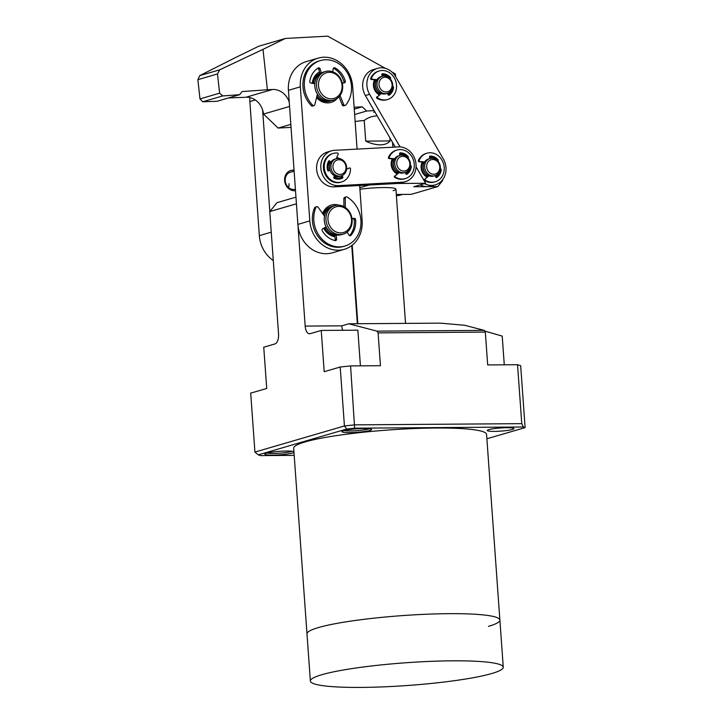 <?xml version="1.0" encoding="UTF-8"?>
<svg xmlns="http://www.w3.org/2000/svg" width="723" height="723" viewBox="0 0 723 723"><rect width="100%" height="100%" fill="white"/><g stroke="black" fill="none" stroke-linecap="round" stroke-linejoin="round"><path stroke-width="1.08" d="M293.99 452.517A14.876 1.753 -4.1 0 1 272.634 455.129A14.876 1.753 -4.1 0 1 264.898 453.927A14.876 1.753 -4.1 0 1 286.651 451.035A14.876 1.753 -4.1 0 1 293.927 451.595M267.031 453.05A13.385 1.582 175.9 0 0 273.231 453.448A13.385 1.582 175.9 0 0 292.119 451.251M363.768 428.531A14.876 1.753 -4.1 0 1 371.468 429.317A14.876 1.753 -4.1 0 1 365.169 431.432A14.876 1.753 -4.1 0 1 349.742 432.625A14.876 1.753 -4.1 0 1 342.006 431.432A14.876 1.753 -4.1 0 1 363.768 428.531M344.139 430.546A13.385 1.582 175.9 0 0 350.339 430.944A13.385 1.582 175.9 0 0 369.236 428.748M506.922 427.709A13.385 1.582 -4.1 0 1 513.963 428.594A13.385 1.582 -4.1 0 1 494.306 431.396A13.385 1.582 -4.1 0 1 487.257 430.51A13.385 1.582 -4.1 0 1 506.922 427.709M310.366 681.03A96.692 11.405 -4.1 0 1 321.807 674.722A96.692 11.405 -4.1 0 1 429.914 661.391A96.692 11.405 -4.1 0 1 503.262 667.202A96.692 11.405 -4.1 0 1 491.821 673.511A96.692 11.405 -4.1 0 1 383.723 686.85A96.692 11.405 -4.1 0 1 310.366 681.03L306.986 633.881A96.692 11.405 -4.1 0 1 318.427 627.573A96.692 11.405 -4.1 0 1 426.534 614.234A96.692 11.405 -4.1 0 1 499.882 620.054A96.692 11.405 -4.1 0 1 488.441 626.362M293.683 448.233A96.692 11.405 -4.1 0 1 305.124 441.925A96.692 11.405 -4.1 0 1 413.222 428.585A96.692 11.405 -4.1 0 1 486.57 434.406L499.882 620.054A96.692 11.405 -4.1 0 0 426.534 614.234A96.692 11.405 -4.1 0 0 318.427 627.573A96.692 11.405 -4.1 0 0 306.986 633.881L293.683 448.233M254.93 452.074L344.428 425.955A139.837 16.493 -4.1 0 1 354.803 424.853L521.771 423.66L523.316 426.995L354.641 428.197A136.855 16.141 175.9 0 0 346.706 429.046L258.31 454.839L254.93 452.074L250.7 393.131L266.715 388.468L263.75 347.212L274.966 343.931A8.929 4.257 89.6 0 0 278.545 333.863L269.778 211.577L276.99 202.675L295.96 197.144M297.93 224.961L305.178 326.091A8.929 4.257 89.6 0 0 309.453 333.791A8.929 4.257 89.6 0 0 310.022 333.71L321.238 330.438L357.858 330.176L360.416 365.847M321.238 330.438L324.193 371.694L340.208 367.022L344.428 425.955L346.706 429.046M376.99 331.134L484.229 330.375L485.332 332.101L378.093 332.869L376.99 331.134L348.811 323.787L341.798 325.829A8.929 4.257 -90.4 0 0 342.756 330.284M348.811 323.787L440.352 323.136L464.799 325.305L484.229 330.375M484.645 331.026L502.214 336.096L504.274 364.817M486.886 438.771L525.115 427.618L520.677 365.73A139.837 16.493 175.9 0 0 517.541 364.726L487.682 364.934L485.332 332.101M354.641 428.197L350.574 365.919A139.837 16.493 175.9 0 0 340.208 367.022M521.771 423.66L517.541 364.726M350.574 365.919L380.443 365.702L378.093 332.869M269.778 211.577L296.412 203.796L297.623 220.587M525.115 427.618A139.837 16.493 175.9 0 0 523.316 426.995M258.31 454.839A136.855 16.141 175.9 0 0 260.705 455.607L294.189 455.373M351.749 245.567L357.352 323.723M389.878 137.804L390.104 140.94C388.034 143.47 384.781 144.763 380.325 144.835C375.824 144.826 370.953 143.588 365.711 141.112L364.229 120.488A23.805 2.811 175.9 0 0 355.138 121.5M364.229 120.488C367.763 117.768 371.721 116.258 376.114 115.978M375.029 112.173A14.876 1.753 175.9 0 0 373.692 112.173M390.104 140.94L365.711 141.112M402.612 194.406L400.226 195.102A17.849 15.554 -106.3 0 1 396.376 195.653M395.246 147.067L365.395 95.544A17.849 15.554 -106.3 0 1 369.525 71.387A17.849 15.554 -106.3 0 1 373.402 69.562L377.605 68.333A17.849 15.554 -106.3 0 1 395.617 76.62L443.289 158.888A17.849 15.554 -106.3 0 1 435.282 184.88A17.849 15.554 -106.3 0 1 424.437 183.624M365.395 95.544L369.598 94.315A17.849 15.554 -106.3 0 1 373.737 70.158A17.849 15.554 -106.3 0 1 377.605 68.333M435.58 176.584A10.411 9.074 73.7 0 0 438.12 173.755M433.655 158.454A10.411 9.074 73.7 0 0 429.589 157.424M387.899 94.315A10.411 9.074 73.7 0 0 390.447 91.478M385.983 76.186A10.411 9.074 73.7 0 0 381.916 75.156M435.282 184.88L431.071 186.1A17.849 15.554 -106.3 0 1 420.226 184.853M369.598 94.315L400.072 146.905M422.259 162.051A10.411 9.074 73.7 0 0 426.959 177.054M374.586 79.783A10.411 9.074 73.7 0 0 379.277 94.776M380.081 94.098A8.929 7.772 -106.3 0 1 375.599 79.873M427.754 176.367A8.929 7.772 -106.3 0 1 423.271 162.142M393.095 190.682A23.805 2.811 175.9 0 0 395.915 189.137A23.805 2.811 175.9 0 0 383.759 187.555A23.805 2.811 175.9 0 0 359.918 189.29M359.81 187.736L369.245 184.989M397.731 183.47L425.657 183.271L413.737 186.742L437.804 186.57L411.161 194.351L396.294 194.451M437.804 186.57L442.612 180.642L442.548 179.81M425.657 183.271L416.068 166.868M405.35 181.699L401.138 182.928A17.849 15.554 -106.3 0 1 398.048 183.452L334.234 186.859A17.849 15.554 -106.3 0 1 316.972 171.803A17.849 15.554 -106.3 0 1 327.329 152.056L331.532 150.827A17.849 15.554 -106.3 0 1 334.632 150.303L398.445 146.896A17.849 15.554 -106.3 0 1 415.978 163.732A17.849 15.554 -106.3 0 1 405.35 181.699A17.849 15.554 -106.3 0 1 402.259 182.223L398.048 183.452M397.822 173.195A8.929 7.772 -106.3 0 1 391.83 165.187A8.929 7.772 -106.3 0 1 393.339 158.961M339.168 176.457A8.929 7.772 -106.3 0 1 338.472 176.701L338.337 176.737A8.929 7.772 -106.3 0 1 334.098 176.629M328.504 170.764A8.929 7.772 -106.3 0 1 328.016 168.586A8.929 7.772 -106.3 0 1 329.769 162.042M329.037 161.401A10.411 9.074 73.7 0 0 327.42 168.45A10.411 9.074 73.7 0 0 327.908 170.764M333.728 177.524A10.411 9.074 73.7 0 0 341.771 176.855M392.327 158.87A10.411 9.074 73.7 0 0 391.233 165.052A10.411 9.074 73.7 0 0 397.026 173.872M405.648 173.403A10.411 9.074 73.7 0 0 408.188 170.574M334.234 186.859L338.445 185.63A17.849 15.554 -106.3 0 1 321.175 170.574A17.849 15.554 -106.3 0 1 331.532 150.827M338.445 185.63L402.259 182.223M339.909 158.68A10.411 9.074 73.7 0 0 336.656 157.695M403.723 155.273A10.411 9.074 73.7 0 0 399.656 154.252M288.965 183.705A8.929 7.772 -106.3 0 1 288.622 187.546M359.656 185.504L362.133 220.614A29.76 25.929 -106.3 0 1 344.302 249.327L332.381 252.806A29.76 25.929 -106.3 0 1 297.885 224.392L288.423 90.312L300.343 86.832A29.76 25.929 -106.3 0 1 318.174 58.111A29.76 25.929 -106.3 0 1 324.428 57.207A29.76 25.929 -106.3 0 1 352.67 86.534L357.081 149.11M331.297 100.75A14.876 12.96 -106.3 0 1 330.528 101.003L329.968 101.166A14.876 12.96 -106.3 0 1 326.841 101.618A14.876 12.96 -106.3 0 1 316.782 96.801M338.807 205.151A16.367 14.252 73.7 0 0 334.821 204.555A16.367 14.252 73.7 0 0 322.603 213.538M316.584 97.596A16.367 14.252 73.7 0 0 327.646 102.892A16.367 14.252 73.7 0 0 337.289 98.319M288.423 90.312A29.76 25.929 -106.3 0 1 306.254 61.591L318.174 58.111M300.343 86.832L309.806 220.913L297.885 224.392M344.302 249.327A29.76 25.929 -106.3 0 1 309.806 220.913M323.669 228.206A16.367 14.252 73.7 0 0 334.984 236.81M319.53 71.948A16.367 14.252 73.7 0 0 312.209 83.308M312.86 83.434A14.876 12.96 -106.3 0 1 319.937 73.258M334.885 235.626A14.876 12.96 -106.3 0 1 324.184 227.917M323.154 214.306A14.876 12.96 -106.3 0 1 331.098 206.688L331.658 206.525A14.876 12.96 -106.3 0 1 332.3 206.362A14.876 12.96 -106.3 0 1 332.435 206.326M295.409 189.263A8.929 7.772 -106.3 0 1 293.692 189.489A8.929 7.772 -106.3 0 1 285.359 181.771A8.929 7.772 -106.3 0 1 290.574 172.083A8.929 7.772 -106.3 0 1 292.444 171.812M294.062 170.185A10.411 9.074 73.7 0 0 293.041 170.131A10.411 9.074 73.7 0 0 284.618 180.497A10.411 9.074 73.7 0 0 294.496 190.755A10.411 9.074 73.7 0 0 295.508 190.691M273.285 260.497A29.76 25.929 -106.3 0 1 259.331 235.644L249.869 101.554A29.76 25.929 -106.3 0 1 249.824 97.578M262.63 109.968L269.796 211.55M270.98 228.36L271.252 232.164L259.331 235.644M271.297 232.734A29.76 25.929 -106.3 0 1 271.252 232.164M289.263 102.196A17.849 15.554 73.7 0 0 272.598 89.48L267.393 89.76L263 49.363L285.386 38.446L327.718 36.15L385.314 68.323M374.125 110.619L366.633 111.017L362.25 106.814L354.134 107.257M391.884 71.993L395.354 73.936L395.653 76.683M263 49.363L219.729 69.806L199.711 75.644L236.358 57.135L258.753 46.218L285.386 38.446M219.729 69.806L217.515 73.945L219.602 93.186L222.738 95.924L239.602 94.713L242.088 91.568L267.393 89.76M289.562 106.462L263.506 114.062A17.849 15.554 73.7 0 0 245.956 97.253L228.54 97.948M290.827 124.365L278.129 128.07L263.506 114.062M291.044 127.375L278.129 128.07M362.25 106.814L354.261 109.146M366.633 111.017L354.641 114.523M217.515 73.945L197.885 79.675L199.711 75.644M197.885 79.675L199.973 98.915L202.693 101.771L217.081 101.283L239.602 94.713M202.693 101.771L222.738 95.924M219.602 93.186L199.973 98.915M427.835 176.304A8.929 7.772 -106.3 0 1 424.428 173.999A8.929 7.772 -106.3 0 1 423.38 162.151M425.395 173.077A7.438 6.48 -106.3 0 1 425.314 172.978A7.438 6.48 -106.3 0 1 423.298 165.865M437.813 160.994A8.929 7.772 -106.3 0 1 435.02 175.653A8.929 7.772 -106.3 0 1 427.239 173.177A8.929 7.772 -106.3 0 1 430.022 158.518A8.929 7.772 -106.3 0 1 437.813 160.994L437.858 161.048M435.02 175.653L433.619 176.06A8.929 7.772 -106.3 0 1 425.838 173.583A8.929 7.772 -106.3 0 1 428.622 158.924L430.022 158.518M437.632 161.807A7.438 6.48 -106.3 0 1 438.084 172.219A7.438 6.48 -106.3 0 1 428.82 171.957A7.438 6.48 -106.3 0 1 428.359 161.545A7.438 6.48 -106.3 0 1 437.632 161.807M380.162 94.035A8.929 7.772 -106.3 0 1 376.963 91.938A8.929 7.772 -106.3 0 1 375.707 79.882M389.932 78.509A8.929 7.772 -106.3 0 1 392.58 87.112A8.929 7.772 -106.3 0 1 387.347 93.384A8.929 7.772 -106.3 0 1 379.765 91.125A8.929 7.772 -106.3 0 1 377.117 82.512A8.929 7.772 -106.3 0 1 382.35 76.249A8.929 7.772 -106.3 0 1 389.932 78.509M387.347 93.384L385.946 93.791A8.929 7.772 -106.3 0 1 378.364 91.532A8.929 7.772 -106.3 0 1 375.716 82.919A8.929 7.772 -106.3 0 1 380.949 76.656L382.35 76.249M389.787 79.349A7.438 6.48 -106.3 0 1 390.556 89.769A7.438 6.48 -106.3 0 1 381.31 89.869A7.438 6.48 -106.3 0 1 380.542 79.449A7.438 6.48 -106.3 0 1 389.787 79.349M377.722 90.8A7.438 6.48 -106.3 0 1 375.626 83.597M335.526 205.413A14.876 12.96 -106.3 0 1 351.595 216.602A14.876 12.96 -106.3 0 1 343.217 234.144A14.876 12.96 -106.3 0 1 342.585 234.306A14.876 12.96 -106.3 0 1 326.507 223.127A14.876 12.96 -106.3 0 1 334.885 205.585A14.876 12.96 -106.3 0 1 335.526 205.413M343.217 234.144L341.536 234.632A14.876 12.96 -106.3 0 1 340.894 234.803A14.876 12.96 -106.3 0 1 324.826 223.624A14.876 12.96 -106.3 0 1 333.204 206.073L334.885 205.585M336.575 206.661A13.385 11.667 -106.3 0 1 351.125 217.054A13.385 11.667 -106.3 0 1 342.928 232.661A13.385 11.667 -106.3 0 1 328.378 222.268A13.385 11.667 -106.3 0 1 336.575 206.661M334.866 235.382A14.876 12.96 -106.3 0 1 324.681 227.628M323.488 214.776A14.876 12.96 -106.3 0 1 331.658 206.525M329.399 231.36A13.385 11.667 -106.3 0 1 325.811 226.977M324.491 216.168A13.385 11.667 -106.3 0 1 324.726 215.364M330.528 101.003A14.876 12.96 -106.3 0 1 316.945 96.159M319.937 97.28A13.385 11.667 -106.3 0 1 317.352 94.514M341.618 80.904A14.876 12.96 -106.3 0 1 333.755 100.063A14.876 12.96 -106.3 0 1 317.569 90.655A14.876 12.96 -106.3 0 1 325.422 71.505A14.876 12.96 -106.3 0 1 341.618 80.904M333.755 100.063L332.074 100.551A14.876 12.96 -106.3 0 1 315.879 91.143A14.876 12.96 -106.3 0 1 323.741 71.993L325.422 71.505M341.111 81.193A13.385 11.667 -106.3 0 1 335.011 98.093A13.385 11.667 -106.3 0 1 319.467 89.959A13.385 11.667 -106.3 0 1 325.567 73.059A13.385 11.667 -106.3 0 1 341.111 81.193M313.384 83.525A14.876 12.96 -106.3 0 1 319.973 73.357M314.686 83.778A13.385 11.667 -106.3 0 1 315.264 81.274M328.631 170.691A8.929 7.772 -106.3 0 1 328.576 164.51A8.929 7.772 -106.3 0 1 329.833 162.106M341.274 175.879L339.873 176.285A8.929 7.772 -106.3 0 1 331.74 173.412A8.929 7.772 -106.3 0 1 329.977 164.103A8.929 7.772 -106.3 0 1 334.876 159.15L336.276 158.744A8.929 7.772 -106.3 0 1 341.464 159.25A8.929 7.772 -106.3 0 1 346.181 170.935A8.929 7.772 -106.3 0 1 341.274 175.879A8.929 7.772 -106.3 0 1 336.096 175.373A8.929 7.772 -106.3 0 1 331.378 163.687A8.929 7.772 -106.3 0 1 336.276 158.744M341.717 160.389A7.438 6.48 -106.3 0 1 345.648 170.122A7.438 6.48 -106.3 0 1 337.243 173.827A7.438 6.48 -106.3 0 1 333.312 164.094A7.438 6.48 -106.3 0 1 341.717 160.389M338.472 176.701A8.929 7.772 -106.3 0 1 334.134 176.548M329.796 170.086A7.438 6.48 -106.3 0 1 329.552 166.091M397.903 173.131A8.929 7.772 -106.3 0 1 393.664 169.751A8.929 7.772 -106.3 0 1 393.448 158.97M395.463 169.896A7.438 6.48 -106.3 0 1 394.686 168.92A7.438 6.48 -106.3 0 1 393.366 162.693M408.712 158.879A8.929 7.772 -106.3 0 1 405.088 172.472A8.929 7.772 -106.3 0 1 396.466 168.938A8.929 7.772 -106.3 0 1 400.09 155.337A8.929 7.772 -106.3 0 1 408.712 158.879M405.088 172.472L403.687 172.887A8.929 7.772 -106.3 0 1 395.065 169.345A8.929 7.772 -106.3 0 1 398.689 155.752L400.09 155.337M408.396 159.512A7.438 6.48 -106.3 0 1 407.411 169.76A7.438 6.48 -106.3 0 1 398.192 167.89A7.438 6.48 -106.3 0 1 399.168 157.641A7.438 6.48 -106.3 0 1 408.396 159.512M332.716 71.767L333.204 68.83A1.491 1.292 -106.3 0 1 335.002 67.89A20.822 18.147 -106.3 0 1 345.269 81.012A1.491 1.292 -106.3 0 1 344.365 82.838L342.313 83.262M343.425 83.037A1.491 1.292 73.7 0 0 343.868 81.419A20.822 18.147 73.7 0 0 333.601 68.296A1.491 1.292 73.7 0 0 333.448 68.224M317.424 94.234L314.803 104.681A1.491 1.292 -106.3 0 1 313.963 105.612L312.553 106.019A1.491 1.292 -106.3 0 1 311.297 105.648A26.778 23.326 -106.3 0 1 302.964 86.85A26.778 23.326 -106.3 0 1 319.006 60.976L320.406 60.569A26.778 23.326 -106.3 0 1 351.45 86.1A26.778 23.326 -106.3 0 1 345.82 104.998A1.491 1.292 -106.3 0 1 343.633 104.474L342.232 104.88L339.024 96.783M313.963 105.612A1.491 1.292 -106.3 0 1 312.697 105.242A26.778 23.326 -106.3 0 1 304.365 86.444A26.778 23.326 -106.3 0 1 320.406 60.569M345.242 105.386L343.841 105.793A1.491 1.292 -106.3 0 1 342.232 104.88M320.199 73.746A1.491 1.292 -106.3 0 1 319.918 73.213L318.716 69.327A1.491 1.292 73.7 0 0 317.731 68.296M314.848 83.805L310.98 83.073A1.491 1.292 -106.3 0 1 309.806 81.265A20.822 18.147 -106.3 0 1 318.183 68.007A1.491 1.292 -106.3 0 1 320.117 68.92L321.319 72.797L319.918 73.213M340.081 95.481L343.633 104.474M334.939 240.542A1.491 1.292 73.7 0 0 335.21 239.521L334.876 235.499L336.276 235.092L336.611 239.114A1.491 1.292 -106.3 0 1 335.147 240.587A20.822 18.147 -106.3 0 1 322.286 230.836A1.491 1.292 -106.3 0 1 322.702 228.766L326.055 226.841M343.895 206.606L343.85 198.671L345.251 198.256A1.491 1.292 -106.3 0 1 347.103 197.063A26.778 23.326 -106.3 0 1 359.512 212.987A26.778 23.326 -106.3 0 1 344.871 246.055L343.47 246.471A26.778 23.326 -106.3 0 1 313.827 228.134A26.778 23.326 -106.3 0 1 314.55 207.844A1.491 1.292 -106.3 0 1 315.318 207.13L316.719 206.724A1.491 1.292 -106.3 0 1 318.138 207.284L324.537 216.24M344.871 246.055A26.778 23.326 -106.3 0 1 315.228 227.718A26.778 23.326 -106.3 0 1 315.951 207.429A1.491 1.292 -106.3 0 1 316.719 206.724M343.85 198.671A1.491 1.292 -106.3 0 1 344.744 197.343L346.145 196.927M334.876 235.499A1.491 1.292 -106.3 0 1 335.056 234.623M349.634 235.644A20.822 18.147 73.7 0 0 354.234 220.144A1.491 1.292 73.7 0 0 352.697 218.726L352.029 218.807M345.251 198.256L345.305 207.465M352.002 218.572L354.098 218.319A1.491 1.292 -106.3 0 1 355.635 219.738A20.822 18.147 -106.3 0 1 350.962 235.327A1.491 1.292 -106.3 0 1 348.92 235.02L347.157 232.092M394.523 159.069L389.11 158.59A0.822 0.723 -106.3 0 1 388.45 157.379A14.876 12.96 -106.3 0 1 395.906 150.366A14.876 12.96 -106.3 0 1 396.177 150.285A14.876 12.96 -106.3 0 1 396.457 150.203M389.11 158.59L389.95 158.346A0.822 0.723 -106.3 0 1 389.29 157.135A14.876 12.96 -106.3 0 1 396.746 150.122A14.876 12.96 -106.3 0 1 397.026 150.032A14.876 12.96 -106.3 0 1 413.583 160.524A14.876 12.96 -106.3 0 1 405.63 178.509A14.876 12.96 -106.3 0 1 405.359 178.599A14.876 12.96 -106.3 0 1 395.544 177.108A0.822 0.723 -106.3 0 1 395.391 175.734L398.68 172.463M404.79 178.762A14.876 12.96 -106.3 0 1 404.519 178.843A14.876 12.96 -106.3 0 1 394.695 177.352A0.822 0.723 -106.3 0 1 394.55 175.978M410.402 165.675L410.519 165.675A0.822 0.723 -106.3 0 1 411.306 166.661A11.568 10.077 -106.3 0 1 406.922 174.243A0.822 0.723 -106.3 0 1 405.883 173.891L405.178 172.454M406.335 174.315A11.568 10.077 73.7 0 0 410.465 166.905A0.822 0.723 73.7 0 0 410.312 166.272M407.519 157.442A0.822 0.723 73.7 0 0 407.293 156.764A11.568 10.077 73.7 0 0 399.747 153.104M399.051 172.625L395.391 175.734M389.95 158.346L394.713 158.762M399.837 155.418L399.584 153.755A0.822 0.723 -106.3 0 1 400.235 152.86A11.568 10.077 -106.3 0 1 408.134 156.52A0.822 0.723 -106.3 0 1 408.052 157.786L407.926 157.867M346.588 169.11L349.462 167.98A0.822 0.723 -106.3 0 1 350.492 168.802A14.876 12.96 -106.3 0 1 346.615 178.924A14.876 12.96 -106.3 0 1 341.545 181.997L340.705 182.25A14.876 12.96 -106.3 0 1 325.359 174.74A14.876 12.96 -106.3 0 1 327.302 156.764A14.876 12.96 -106.3 0 1 332.372 153.683L333.213 153.439A14.876 12.96 -106.3 0 1 337.496 153.041A0.822 0.723 -106.3 0 1 338.156 154.252L336.177 158.771M341.545 181.997A14.876 12.96 -106.3 0 1 326.209 174.496A14.876 12.96 -106.3 0 1 328.143 156.511A14.876 12.96 -106.3 0 1 333.213 153.439M329.995 170.158L328.694 170.881A0.822 0.723 -106.3 0 1 327.636 170.33A11.568 10.077 -106.3 0 1 328.613 161.13A0.822 0.723 -106.3 0 1 329.661 160.967L330.944 162.097M330.565 162.738L328.82 161.22A0.822 0.723 73.7 0 0 328.64 161.093M328.197 170.935L329.58 170.167A0.822 0.723 -106.3 0 1 329.851 170.086M340.19 178.943A11.568 10.077 73.7 0 0 341.69 178.256A0.822 0.723 73.7 0 0 341.916 177.108L341.211 175.897M349.462 167.98L346.57 169.227M342.024 175.617L342.765 176.864A0.822 0.723 -106.3 0 1 342.53 178.012A11.568 10.077 -106.3 0 1 340.614 178.825A11.568 10.077 -106.3 0 1 334.234 178.337A0.822 0.723 -106.3 0 1 333.827 177.108L334.586 175.734M376.782 79.973L371.369 79.503A0.822 0.723 -106.3 0 1 370.709 78.283A14.876 12.96 -106.3 0 1 378.165 71.27A14.876 12.96 -106.3 0 1 378.436 71.188A14.876 12.96 -106.3 0 1 378.716 71.107M371.369 79.503L372.209 79.25A0.822 0.723 -106.3 0 1 371.55 78.039A14.876 12.96 -106.3 0 1 379.006 71.026A14.876 12.96 -106.3 0 1 379.277 70.944A14.876 12.96 -106.3 0 1 395.843 81.437A14.876 12.96 -106.3 0 1 387.889 99.422A14.876 12.96 -106.3 0 1 387.609 99.503A14.876 12.96 -106.3 0 1 377.795 98.012A0.822 0.723 -106.3 0 1 377.641 96.638L380.94 93.375M387.049 99.666A14.876 12.96 -106.3 0 1 386.769 99.747A14.876 12.96 -106.3 0 1 376.954 98.256A0.822 0.723 -106.3 0 1 376.8 96.882M392.661 86.579L392.779 86.579A0.822 0.723 -106.3 0 1 393.565 87.564A11.568 10.077 -106.3 0 1 389.182 95.156A0.822 0.723 -106.3 0 1 388.143 94.794L387.438 93.357M388.594 95.219A11.568 10.077 73.7 0 0 392.725 87.808A0.822 0.723 73.7 0 0 392.571 87.185M389.778 78.355A0.822 0.723 73.7 0 0 389.552 77.668A11.568 10.077 73.7 0 0 382.006 74.008M381.31 93.529L377.641 96.638M372.209 79.25L376.972 79.675M382.096 76.322L381.843 74.659A0.822 0.723 -106.3 0 1 382.494 73.764A11.568 10.077 -106.3 0 1 390.393 77.424A0.822 0.723 -106.3 0 1 390.312 78.69L390.185 78.78M424.455 162.241L419.042 161.771A0.822 0.723 -106.3 0 1 418.382 160.56A14.876 12.96 -106.3 0 1 425.838 153.547A14.876 12.96 -106.3 0 1 426.109 153.457A14.876 12.96 -106.3 0 1 426.389 153.384M419.042 161.771L419.882 161.527A0.822 0.723 -106.3 0 1 419.223 160.307A14.876 12.96 -106.3 0 1 426.678 153.294A14.876 12.96 -106.3 0 1 426.95 153.213A14.876 12.96 -106.3 0 1 443.515 163.705A14.876 12.96 -106.3 0 1 435.562 181.69A14.876 12.96 -106.3 0 1 435.291 181.771A14.876 12.96 -106.3 0 1 425.476 180.289A0.822 0.723 -106.3 0 1 425.323 178.906L428.612 175.644M434.722 181.934A14.876 12.96 -106.3 0 1 434.451 182.024A14.876 12.96 -106.3 0 1 424.627 180.533A0.822 0.723 -106.3 0 1 424.482 179.159M440.334 168.857L440.452 168.857A0.822 0.723 -106.3 0 1 441.238 169.842A11.568 10.077 -106.3 0 1 436.855 177.424A0.822 0.723 -106.3 0 1 435.815 177.072L435.11 175.626M436.267 177.497A11.568 10.077 73.7 0 0 440.397 170.086A0.822 0.723 73.7 0 0 440.244 169.453M437.451 160.623A0.822 0.723 73.7 0 0 437.225 159.946A11.568 10.077 73.7 0 0 429.679 156.285M428.983 175.797L425.323 178.906M419.882 161.527L424.645 161.943M429.769 158.59L429.516 156.936A0.822 0.723 -106.3 0 1 430.167 156.032A11.568 10.077 -106.3 0 1 438.066 159.702A0.822 0.723 -106.3 0 1 437.984 160.958M305.178 326.091L341.798 325.829M249.869 101.554L255.291 99.973M272.598 89.48L245.956 97.253M345.269 81.012L343.868 81.419M320.117 68.92L318.716 69.327M335.002 67.89L333.601 68.296M311.297 105.648L312.697 105.242M314.55 207.844L315.951 207.429M354.098 218.319L352.697 218.726M355.635 219.738L354.234 220.144M350.962 235.327L349.742 235.68M336.611 239.114L335.21 239.521M394.695 177.352L395.544 177.108M388.45 157.379L389.29 157.135M408.134 156.52L407.293 156.764M411.306 166.661L410.465 166.905M342.765 176.864L341.916 177.108M342.53 178.012L341.69 178.256M329.661 160.967L328.82 161.22M376.954 98.256L377.795 98.012M370.709 78.283L371.55 78.039M390.393 77.424L389.552 77.668M393.565 87.564L392.725 87.808M424.627 180.533L425.476 180.289M418.382 160.56L419.223 160.307M438.066 159.702L437.225 159.946M441.238 169.842L440.397 170.086M503.262 667.202L499.882 620.054M357.831 323.723L352.209 245.205M405.54 323.38L395.915 189.137M392.905 147.194L392.562 142.44M290.574 172.083L294.125 171.044M396.177 150.285L397.026 150.032M404.519 178.843L405.359 178.599M348.694 168.197L349.534 167.953M378.436 71.188L379.277 70.944M386.769 99.747L387.609 99.503M426.109 153.457L426.95 153.213M434.451 182.024L435.291 181.771"/></g></svg>

